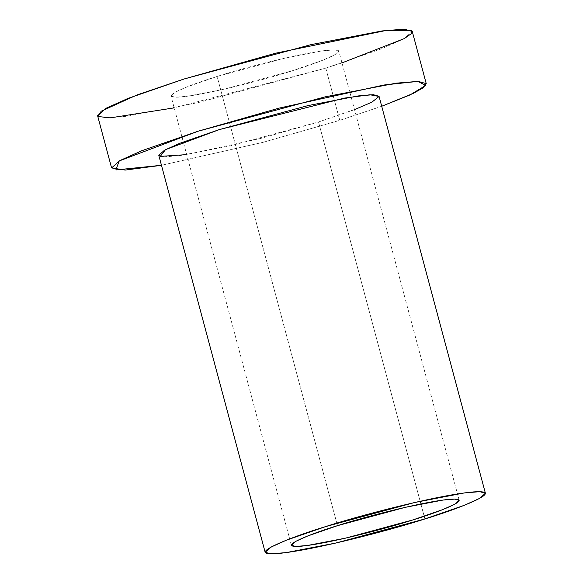 <?xml version="1.0" encoding="UTF-8"?>
<svg xmlns="http://www.w3.org/2000/svg" width="583" height="583" viewBox="0 0 583 583"><rect width="100%" height="100%" fill="white"/><g stroke="black" fill="none" stroke-linecap="round" stroke-linejoin="round"><path stroke-width="0.44" stroke-dasharray="2.92 2.19" d="M341.995 62.898L325.78 68.109L174.179 107.87M217.116 76.46C193.68 83.456 153.023 98.891 179.979 97.062C208.976 94.592 272.312 77.408 292.71 70.645C316.154 63.656 356.811 48.214 329.854 50.043C300.857 52.514 237.521 69.698 217.116 76.46L284.847 58.14L322.8 50.823L334.504 49.876L338.825 51.071L334.416 54.999L322.625 60.289L292.71 70.645L224.987 88.973L187.034 96.29L175.323 97.237L171.008 96.035L175.417 92.114L187.209 86.823L217.116 76.46L337.484 525.669L217.116 76.46M97.594 115.711L105.683 117.955L127.641 116.185L198.803 102.462L325.78 68.109L381.865 48.68L403.975 38.755L412.239 31.402M325.78 68.109L339.78 120.338L262.751 142.398L161.462 165.288L262.751 142.398L339.78 120.338L325.78 68.109M381.712 106.266L339.78 120.338L381.712 106.266M354.515 109.648L318.522 121.978L260.761 138.411L186.706 154.612M158.787 155.297L164.45 156.871L179.819 155.625L229.629 146.027L318.522 121.978L357.78 108.38L373.251 101.435L379.037 96.282M318.522 121.978L424.89 518.95L318.522 121.978M291.376 545.251L171.008 96.035M459.185 500.287L338.825 51.071"/><path stroke-width="0.87" d="M174.179 107.87L110.121 117.89L98.112 116.483L101.165 111.207L136.99 94.963L184.046 79.004L275.599 53.206L386.58 30.367L411.306 30.338L411.314 33.668L404.274 38.595L341.995 62.898M426.239 83.631L412.239 31.402L404.15 29.15L382.193 30.928L311.031 44.643L184.046 79.004L127.968 98.425L105.858 108.351L97.594 115.711L111.586 167.94L119.858 160.587L141.96 150.662L198.045 131.233L325.03 96.88L396.185 83.158L418.142 81.387L426.239 83.631L423.105 87.822L413.223 93.426L381.712 106.266L410.046 94.92L425.677 85.453L417.982 81.38L383.818 85.023L279.111 108.125L198.045 131.233L119.18 160.959L115.871 169.937L161.462 165.288L125.199 170.076L111.586 167.94M186.706 154.612L160.274 156.39L165.521 149.634L219.303 129.601L344.305 98.112L369.986 94.767L379.067 96.465L371.888 102.156L354.515 109.648M485.406 493.262L379.037 96.282L373.375 94.708L358.006 95.947L308.196 105.552L219.303 129.601L180.045 143.199L164.574 150.144L158.787 155.297L265.156 552.276L270.942 547.124L286.421 540.179L325.671 526.58L414.564 502.531L464.374 492.926L479.743 491.68L485.406 493.262L479.62 498.407L464.148 505.359L424.89 518.95L335.997 543.006L286.187 552.604L270.818 553.85L265.156 552.276M424.89 518.95C455.651 509.775 509.017 489.509 473.636 491.914C435.581 495.156 352.453 517.711 325.671 526.58C294.911 535.762 241.551 556.022 276.925 553.624C314.98 550.381 398.109 527.826 424.89 518.95M337.484 525.669C357.889 518.914 421.225 501.73 450.222 499.259C477.171 497.43 436.514 512.865 413.077 519.861C392.68 526.624 329.337 543.808 300.34 546.278C273.391 548.107 314.048 532.665 337.484 525.669L307.576 536.032L295.785 541.323L291.376 545.251L295.69 546.446L307.401 545.499L345.355 538.182L413.077 519.861L442.985 509.498L454.776 504.208L459.185 500.287L454.871 499.084L443.16 500.032L405.207 507.348L337.484 525.669"/></g></svg>
